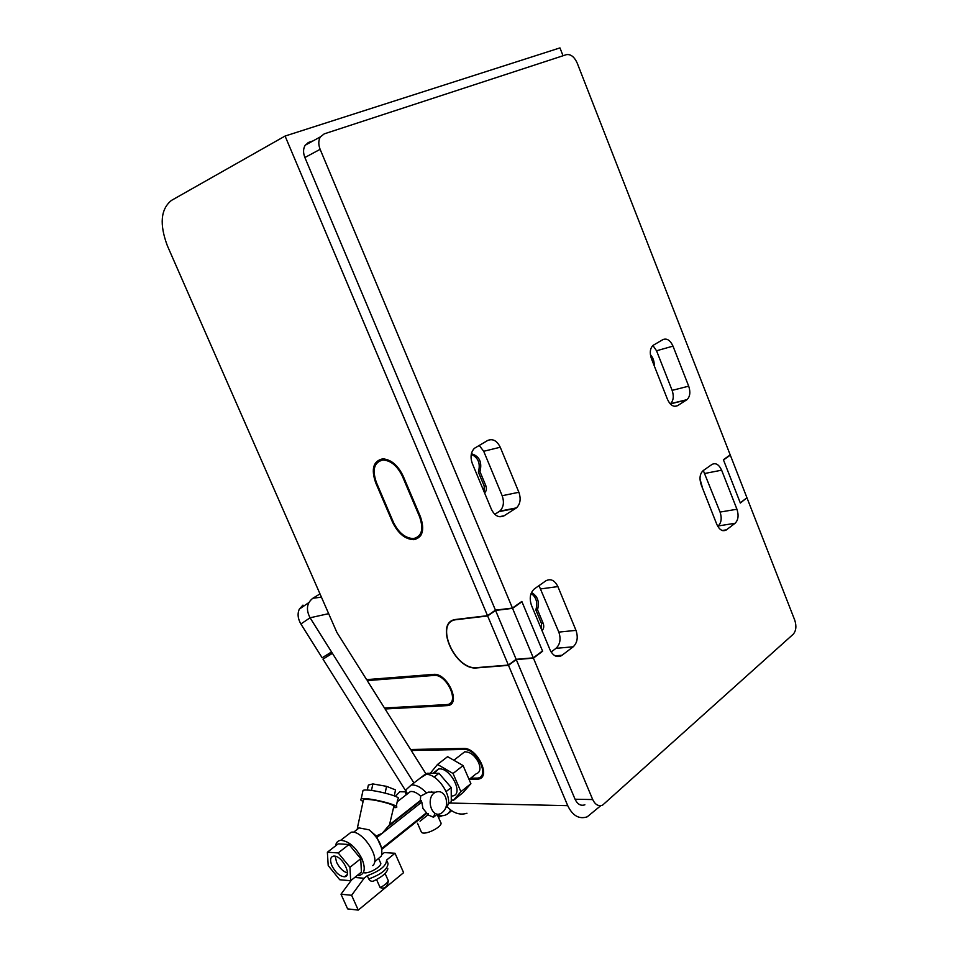 <?xml version="1.0" encoding="UTF-8"?>
<svg xmlns="http://www.w3.org/2000/svg" width="958" height="958" viewBox="0 0 958 958"><rect width="100%" height="100%" fill="white"/><g stroke="black" fill="none" stroke-linecap="round" stroke-linejoin="round"><path stroke-width="1.44" d="M420.478 535.989L419.76 536.121M302.956 605.109L299.315 609.144C297.291 613.743 297.818 618.688 300.884 623.981L322.127 657.787L331.54 651.943M332.414 653.332L322.99 659.152L332.258 653.081M322.99 659.152L405.725 790.877M406.887 792.721L407.545 793.775M437.387 814.887C441.434 816.372 445.075 815.893 448.296 813.414L450.727 810.073M413.916 782.949L310.069 617.79L328.666 613.659M321.421 597.145L312.847 598.259C306.752 603.037 305.83 609.551 310.069 617.79L300.884 623.981M448.416 813.318L451.625 810.707M319.996 593.888L312.979 598.175M531.462 592.583C537.63 595.924 539.653 601.636 537.51 609.743L535.821 609.935L541.498 623.55L541.462 629.286M531.127 593.373C536.348 597.313 537.917 602.845 535.821 609.935M537.51 609.743L543.186 623.359C544.204 626.376 543.809 628.783 542.012 630.604M699.999 479L702.717 488.664M650.398 354.7C653.128 357.681 654.398 361.346 654.182 365.669M471.396 453.745C479.407 456.092 482.281 462.079 479.994 471.707L478.365 472.09L484.197 486.089L484.101 491.789M479.994 471.707L485.838 485.73C486.844 488.604 486.484 490.903 484.796 492.628L484.532 492.819M471.276 454.296C478.329 457.673 480.688 463.6 478.365 472.09M563.041 55.756L559.963 47.9L285.077 136.048L171.434 200.426C160.669 209.119 159.315 224.244 167.387 245.811L336.905 632.46L366.603 679.629L433.447 674.384C447.23 672.456 461.732 704.322 447.709 705.591L385.08 708.98L410.599 749.503L463.612 748.449C477.144 747.336 491.61 777.525 478.341 779.094L469.42 779.189M446.883 806.48C453.182 813.174 459.864 815.426 466.953 813.258M385.08 708.98L386.625 707.878M600.786 805.666L587.218 816.827C579.135 819.485 572.633 815.761 567.735 805.666L508.494 665.343L476.916 667.894C454.607 670.851 433.291 621.167 456.248 619.407L487.526 615.671L285.077 136.048M420.43 516.709C424.873 529.822 422.706 537.474 413.94 539.689C405.27 539.378 398.169 533.618 392.636 522.385L375.644 482.652C370.986 469.037 373.285 461.109 382.529 458.87C390.912 459.325 397.798 465.049 403.162 476.054L420.43 516.709M308.069 142.622L312.691 141.101M746.51 498.112L740.342 503.046L723.386 459.708L730.212 454.906L577.171 63C574.285 56.761 570.693 53.971 566.37 54.666L324.283 133.845L320.427 136.85L305.207 145.209C303.135 148.658 303.027 152.765 304.883 157.531L320.128 149.328C318.26 144.49 318.355 140.335 320.427 136.85M487.526 615.671L495.454 610.15L512.434 608.067L521.835 601.456L542.635 651.224L533.414 658.134L516.266 659.583L508.494 665.343M512.434 608.067L320.128 149.328M747.048 498.028L794.757 620.173C796.661 626.149 796.134 630.867 793.152 634.304L602.546 805.175C598.463 806.576 595.181 804.696 592.703 799.547L533.414 658.134M545.856 580.835C550.682 578.321 554.694 580.249 557.891 586.595L575.986 630.364C578.285 637.274 577.351 642.758 573.207 646.794L561.532 655.655C556.885 657.823 553.065 655.895 550.048 649.883L531.486 605.372C529.127 598.259 530.133 592.727 534.48 588.799L545.856 580.835M711.986 464.438C715.746 462.57 718.955 464.486 721.625 470.186L736.942 509.237C738.905 515.38 738.295 520.062 735.085 523.272L726.152 530.061C722.5 531.75 719.386 529.858 716.812 524.385L701.172 484.736C699.16 478.449 699.819 473.731 703.172 470.618L711.986 464.438M662.948 339.587C666.9 338.066 670.253 340.246 672.995 346.125L688.694 386.17C690.646 392.097 690.083 396.588 687.018 399.642L677.593 405.653C673.666 407.389 670.301 405.306 667.498 399.414L651.452 358.747C649.512 352.975 650.003 348.544 652.925 345.455L662.948 339.587M487.67 440.476C492.759 438.405 496.951 440.656 500.256 447.242L518.877 492.268C521.128 498.843 520.326 504.04 516.458 507.884L504.112 515.775C499.046 518.134 494.831 516.003 491.454 509.405L472.342 463.588C470.127 457.289 470.797 452.212 474.366 448.332L487.67 440.476M495.454 610.15L304.883 157.531M592.703 799.547L575.063 799.235L516.266 659.583M313.074 140.898L309.051 142.215L305.207 145.209M575.063 799.235C577.53 804.325 580.799 806.181 584.883 804.804M551.149 652.015L555.999 648.338C560.155 644.351 561.101 638.938 558.825 632.1L539.007 585.637M717.734 526.301L718.177 525.966C721.386 522.781 722.021 518.146 720.069 512.075L703.304 470.534M670.229 403.857L670.42 403.713C673.498 400.684 674.061 396.229 672.133 390.373L656.541 350.784L652.913 345.467M494.783 514.326L499.729 511.165C503.585 507.369 504.399 502.22 502.172 495.729L483.706 451.278L479.18 445.362M382.841 460.02L383.44 458.858M338.198 852.943L327.373 852.225L328.211 865.589L339.755 879.755L350.664 880.725L349.957 867.289L338.198 852.943L349.047 844.489L360.747 858.703L349.957 867.289M334.33 856.081C342.593 856.117 352.556 876.462 344.485 876.762C339.779 876.39 335.611 872.774 331.983 865.888C329.72 860.2 330.259 856.931 333.576 856.093L334.33 856.081M461.409 754.365L464.69 751.814C470.21 751.767 474.881 755.419 478.701 762.76C480.94 768.867 480.09 772.543 476.15 773.813L469.073 779.465M347.443 872.989C343.084 871.588 339.467 868.02 336.581 862.272L335.204 856.212M431.555 791.5L432.022 792.182M434.13 773.298L438.465 769.046C449.889 766.424 464.594 794.613 452.499 795.954M445.889 807.534C455.182 801.056 438.704 773.489 426.106 774.423L419.891 778.339M406.431 794.637L405.988 789.775L405.545 792.733L406.216 792.254M405.988 789.775L411.245 785.021C416.047 784.59 421.173 787.272 426.633 793.044L428.19 792.122L435.651 792.23C425.436 796.457 430.884 818.575 440.896 813.498C446.284 809.929 447.841 804.457 445.566 797.068C443.147 792.302 439.842 790.685 435.651 792.23M435.423 792.338L428.19 792.122M434.908 813.318L433.483 817.234L437.135 814.3M406.731 794.398L410.443 791.524C413.533 791.188 416.922 792.721 420.634 796.11L426.633 793.044M420.634 796.11L420.394 800.469L421.807 802.062L422.921 808.384L426.885 813.306L382.062 849.135L376.231 835.987L382.314 833.244L389.487 824.814L393.69 807.031C395.079 806.373 393.355 805.211 388.493 803.546C377.248 800.277 368.914 798.936 363.501 799.547L357.31 828.383L359.166 827.916L369.117 829.832L376.231 835.987M426.561 813.558L428.298 813.641L427.939 814.863L433.483 817.234M362.759 791.631L363.022 790.41C368.1 787.967 404.635 797.092 397.774 799.068L396.253 806.432M393.57 807.582L396.013 807.594C402.863 805.738 366.243 796.637 361.178 798.96C359.98 799.439 360.615 800.265 363.094 801.427M363.286 800.565L363.501 799.547M346.568 835.759L351.167 832.203C362.555 829.879 381.212 858.643 372.77 865.589M357.226 875.456L359.166 875.48C364.794 874.007 365.728 868.439 361.956 858.787C355.777 847.064 348.664 840.908 340.641 840.334C337.767 840.717 336.078 842.573 335.551 845.89M395.426 796.337L399.797 791.727L405.593 791.859M406.228 792.242L407.785 793.583M405.545 792.733L406.096 794.9M421.089 831.436L421.376 832.107C424.095 836.346 444.332 826.047 440.632 822.323L437.207 814.48M427.939 814.863L420.047 821.21M374.542 861.913L381.368 856.033C383.32 847.363 379.236 838.621 369.117 829.832M378.709 858.739L380.41 862.571C383.583 865.649 367.824 874.894 363.405 872.51M389.487 824.814L420.394 800.469M360.747 858.703L361.394 872.103L350.664 880.725M349.047 844.489L338.186 843.854L327.373 852.225M385.152 793.044L386.553 786.35L395.522 789.907L394.289 795.87M386.553 786.35L372.878 783.919L368.363 785.081L367.285 790.111M372.878 783.919L371.476 790.47M430.25 773.31L437.531 764.448L453.038 773.489L460.918 791.691L453.194 800.529L451.278 799.391M460.918 791.691L470.893 783.68L463.121 792.541L453.194 800.529M470.893 783.68L463.085 765.574L447.614 756.664L437.531 764.448M463.085 765.574L453.038 773.489M446.224 791.512L451.194 787.56L451.29 801.654L447.949 804.349M451.194 787.56L438.98 773.298L427.076 773.31L425.615 774.435M438.98 773.298L434.046 777.142M419.64 516.877L402.384 476.234C397.307 465.851 390.816 460.439 382.901 460.02C374.159 462.127 371.991 469.612 376.386 482.473L393.391 522.23C398.624 532.84 405.33 538.288 413.509 538.576C421.795 536.492 423.831 529.259 419.64 516.877L420.334 516.47M508.387 665.068L516.146 659.308L495.573 610.438L487.646 615.958L456.367 619.682C433.663 621.431 454.739 670.552 476.797 667.63L508.387 665.068L487.646 615.958M495.573 610.438L512.554 608.354L533.307 657.859L542.515 650.949L521.954 601.744L521.32 601.816M533.307 657.859L516.146 659.308M521.954 601.744L512.554 608.354M740.259 502.806L723.482 459.96L730.307 455.146L746.953 497.777L740.259 502.806M729.685 455.278L730.307 455.146M426.082 774.076L411.221 750.485L412.587 749.467M411.221 750.485L464.055 749.479C476.689 748.449 490.185 776.615 477.791 778.076L470.677 778.183M367.225 680.599L433.902 675.438C446.763 673.642 460.295 703.376 447.194 704.561L384.469 707.998L367.225 680.599L368.914 679.45M381.907 854.524L384.326 852.572L395.019 853.255L403.605 872.654L358.256 910.1L351.61 895.287L364.1 878.258L367.273 875.696L368.746 878.989C370.399 881.552 372.482 881.983 374.973 880.282C382.817 876.342 387.104 872.475 387.822 868.702M376.566 879.576L380.122 887.563C384.637 889.252 387.367 887 388.337 880.809L385.068 873.457M368.746 878.989C381.547 874.211 387.966 869.002 388.002 863.362L386.649 860.296M395.019 853.255L386.553 860.092C386.505 865.721 380.087 870.918 367.273 875.696M354.735 877.456L364.1 878.258M351.418 880.127L341 894.209L351.61 895.287M341 894.209L347.61 908.891L358.256 910.1M438.417 817.258L442.297 815.725M543.186 623.359L541.498 623.55M485.838 485.73L484.197 486.089M567.735 805.666L449.565 803.043M452.823 701.316L446.919 705.675M376.302 482.269L375.644 482.652M393.295 522.002L392.636 522.385M500.256 447.242L483.706 451.278M499.25 516.709L504.112 515.775M515.811 508.351L499.07 511.632M518.877 492.268L502.172 495.729M672.995 346.125L656.541 350.784M674.731 406.348L677.593 405.653M686.635 399.905L670.289 403.917M688.694 386.17L672.133 390.373M721.625 470.186L704.849 473.456M722.224 530.492L726.499 529.822M735.085 523.272L718.177 525.966M736.942 509.237L720.069 512.075M557.891 586.595L540.863 588.883M555.101 655.835L562.142 655.236M573.207 646.794L555.999 648.338M575.986 630.364L558.825 632.1M421.197 800.481L387.906 826.706M377.033 837.412L421.807 802.062M426.49 812.755L381.895 848.369M402.384 476.234L403.079 475.851M465.241 748.557L464.055 749.479M435.303 674.444L433.902 675.438M388.337 880.809C387.14 883.18 384.409 885.443 380.122 887.563M308.859 602.558L299.315 609.144M452.499 702.058L447.709 705.591M482.868 775.453L478.341 779.094M413.94 539.689L420.837 535.462M516.458 507.884L499.729 511.165M687.018 399.642L670.42 403.713M722.631 530.612L726.152 530.061M555.772 656.134L561.532 655.655M464.69 751.814L453.841 760.257M344.485 876.762L347.119 874.654M432.968 773.298L438.465 769.046M424.837 774.519L411.245 785.021M363.022 790.41L361.178 798.96M351.167 832.203L340.641 840.334M399.797 791.727L405.593 791.811M421.376 832.107L417.496 823.257M410.443 791.524L397.211 801.798M359.166 827.916L353.514 832.286M384.781 458.978L382.901 460.02"/></g></svg>
